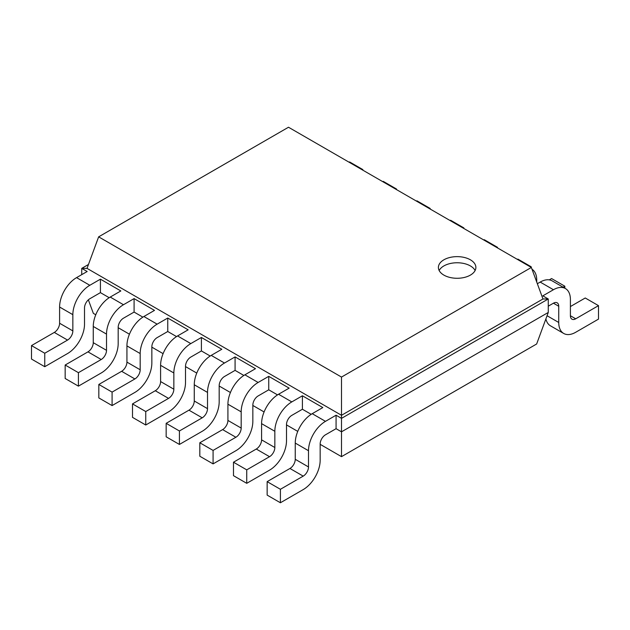 <?xml version="1.0" encoding="UTF-8"?>
<svg xmlns="http://www.w3.org/2000/svg" width="630" height="630" viewBox="0 0 630 630"><rect width="100%" height="100%" fill="white"/><g stroke="black" fill="none" stroke-linecap="round" stroke-linejoin="round"><path stroke-width="0.94" d="M325.474 434.81A7.497 4.331 120 0 0 320.166 443.992L320.166 460.215A23.995 13.852 -60 0 1 303.203 489.597L280.405 502.764L280.405 489.29L303.203 476.13A7.497 4.331 120 0 0 308.503 466.948L308.503 450.726A23.995 13.852 -60 0 1 325.474 421.344L336.073 415.217L336.073 428.691L325.474 434.81M280.405 502.764L267.151 495.109L267.151 481.643L289.95 468.476A7.497 4.331 120 0 0 295.25 459.294L295.25 443.071A23.995 13.852 -60 0 1 312.22 413.69L322.82 407.571L302.408 395.782L302.408 409.248L311.189 414.32M88.358 299.833L93.342 313.37L95.768 314.772M118.18 327.71L129.434 334.207M151.846 347.154L163.091 353.643M185.511 366.589L196.757 373.078M219.177 386.025L230.423 392.514M252.843 405.46L264.088 411.957M286.5 424.896L297.754 431.392M320.166 444.331L341.507 456.648L341.507 377.071L531.358 267.459L288.493 127.236L98.642 236.848L341.507 377.071M336.073 428.691L341.507 431.826L548.265 312.456L548.265 298.982L542.966 298.982L531.358 267.459M268.742 389.812L258.142 395.939A7.497 4.331 120 0 0 252.843 405.122L252.843 421.344A23.995 13.852 -60 0 1 235.872 450.726L213.082 463.885L213.082 450.418L235.872 437.259A7.497 4.331 120 0 0 241.18 428.077L241.18 411.855A23.995 13.852 -60 0 1 258.142 382.465L268.742 376.346L268.742 389.812L277.523 394.884M235.077 370.377L224.477 376.504A7.497 4.331 120 0 0 219.177 385.686L219.177 401.909A23.995 13.852 -60 0 1 202.206 431.29L179.416 444.449L179.416 430.983L202.206 417.824A7.497 4.331 120 0 0 207.514 408.642L207.514 392.419A23.995 13.852 -60 0 1 224.477 363.03L235.077 356.911L235.077 370.377L243.857 375.448M201.411 350.941L190.811 357.068A7.497 4.331 120 0 0 185.511 366.25L185.511 382.473A23.995 13.852 -60 0 1 168.549 411.855L145.751 425.014L145.751 411.548L168.549 398.388A7.497 4.331 120 0 0 173.849 389.206L173.849 372.984A23.995 13.852 -60 0 1 190.811 343.594L201.411 337.475L201.411 350.941L210.192 356.013M167.753 331.506L157.146 337.625A7.497 4.331 120 0 0 151.846 346.807L151.846 363.03A23.995 13.852 -60 0 1 134.883 392.419L112.085 405.578L112.085 392.112L134.883 378.953A7.497 4.331 120 0 0 140.183 369.771L140.183 353.548A23.995 13.852 -60 0 1 157.146 324.159L167.753 318.04L167.753 331.506L176.526 336.577M134.088 312.07L123.48 318.189A7.497 4.331 120 0 0 118.18 327.372L118.18 343.594A23.995 13.852 -60 0 1 101.217 372.984L78.419 386.143L78.419 372.676L101.217 359.51A7.497 4.331 120 0 0 106.517 350.327L106.517 334.105A23.995 13.852 -60 0 1 123.48 304.723L134.088 298.604L134.088 312.07L142.86 317.142M100.422 292.635L89.814 298.754A7.497 4.331 120 0 0 84.514 307.936L84.514 324.159A23.995 13.852 -60 0 1 67.552 353.548L44.754 366.707L44.754 353.241L67.552 340.074A7.497 4.331 120 0 0 72.852 330.892L72.852 314.669A23.995 13.852 -60 0 1 89.814 285.288L100.422 279.169L100.422 292.635L109.195 297.699M336.073 415.217L341.507 418.359L548.265 298.982L542.832 295.848L553.439 289.729A23.995 13.852 120 0 1 565.433 288.54L552.179 280.885A23.995 13.852 120 0 0 540.186 282.075L537.343 283.713M81.735 274.649L81.735 268.38L87.034 268.38L341.507 415.296L542.966 298.982M280.405 489.29L267.151 481.643M341.507 456.648L536.658 343.98L548.265 312.456M88.468 264.49L81.735 268.38L87.168 271.514L76.561 277.633A23.995 13.852 -60 0 0 59.598 307.023L59.598 323.245A7.497 4.331 120 0 1 54.298 332.427L31.5 345.586L31.5 359.053L44.754 366.707M100.422 279.169L120.834 290.95L110.226 297.069A23.995 13.852 -60 0 0 93.264 326.458L93.264 342.681A7.497 4.331 120 0 1 87.964 351.863L65.166 365.022L65.166 378.488L78.419 386.143M302.408 409.248L291.808 415.375A7.497 4.331 120 0 0 286.5 424.557L286.5 440.779A23.995 13.852 -60 0 1 269.538 470.161L246.739 483.32L246.739 469.854L269.538 456.695A7.497 4.331 120 0 0 274.837 447.513L274.837 431.29A23.995 13.852 -60 0 1 291.808 401.909L302.408 395.782M134.088 298.604L154.5 310.385L143.892 316.512A23.995 13.852 -60 0 0 126.929 345.894L126.929 362.116A7.497 4.331 120 0 1 121.629 371.298L98.831 384.457L98.831 397.924L112.085 405.578M268.742 376.346L289.154 388.135L278.555 394.254A23.995 13.852 -60 0 0 261.584 423.636L261.584 439.858A7.497 4.331 120 0 1 256.284 449.04L233.486 462.207L233.486 475.674L246.739 483.32M167.753 318.04L188.157 329.821L177.558 335.947A23.995 13.852 -60 0 0 160.595 365.329L160.595 381.552A7.497 4.331 120 0 1 155.287 390.734L132.497 403.893L132.497 417.359L145.751 425.014M235.077 356.911L255.489 368.692L244.889 374.818A23.995 13.852 -60 0 0 227.918 404.2L227.918 420.423A7.497 4.331 120 0 1 222.618 429.605L199.82 442.764L199.82 456.238L213.082 463.885M201.411 337.475L221.823 349.256L211.223 355.383A23.995 13.852 -60 0 0 194.261 384.765L194.261 400.987A7.497 4.331 120 0 1 188.953 410.169L166.162 423.328L166.162 436.803L179.416 444.449M87.034 268.38L98.642 236.848M443.882 259.804A18.742 10.82 0 0 0 438.393 267.459A18.742 10.82 0 0 0 457.136 278.279A18.742 10.82 0 0 0 475.878 267.459A18.742 10.82 0 0 0 464.31 257.457A18.742 10.82 0 0 0 443.882 259.804M246.739 469.854L233.486 462.207M548.265 306.18L553.439 303.195A7.497 4.331 -60 0 1 557.188 302.825A7.497 4.331 -60 0 1 558.739 306.259L558.739 322.481A23.995 13.852 120 0 0 563.708 333.459A23.995 13.852 120 0 0 575.702 332.27L598.5 319.111L598.5 305.644L575.702 318.804A7.497 4.331 -60 0 1 571.953 319.174A7.497 4.331 -60 0 1 570.402 315.74L570.402 299.518A23.995 13.852 120 0 0 565.433 288.54M44.754 353.241L31.5 345.586M78.419 372.676L65.166 365.022M112.085 392.112L98.831 384.457M213.082 450.418L199.82 442.764M145.751 411.548L132.497 403.893M179.416 430.983L166.162 423.328M475.115 270.522A18.742 10.82 0 0 0 443.882 265.931A18.742 10.82 0 0 0 439.157 270.522M362.849 170.171L362.849 169.588L349.595 161.941L349.091 162.225M545.895 318.89A23.995 13.852 120 0 0 550.455 325.812L563.708 333.459M598.5 305.644L585.246 297.99L570.402 306.558M362.849 169.588L362.344 169.88M564.834 288.193L564.834 286.209L563.118 287.201M536.736 282.067L536.736 280.082A23.995 13.852 120 0 0 532.019 269.254M396.514 189.606L396.514 189.024L383.26 181.377L382.757 181.661M564.834 286.209L551.581 278.555L549.289 279.877M396.514 189.024L396.01 189.315M531.169 267.348L531.169 266.774L530.673 267.057M430.18 209.042L430.18 208.459L416.918 200.812L416.422 201.096M531.169 266.774L517.915 259.119L517.419 259.41M430.18 208.459L429.676 208.75M497.503 247.913L497.503 247.338L497.007 247.621M463.837 228.477L463.837 227.895L450.584 220.248L450.088 220.532M497.503 247.338L484.249 239.684L483.753 239.975M463.837 227.895L463.341 228.186M325.474 421.344L312.22 413.69M308.503 450.726L295.25 443.071M308.503 466.948L295.25 459.294M303.203 476.13L289.95 468.476M89.814 285.288L76.561 277.633M123.48 304.723L110.226 297.069M157.146 324.159L143.892 316.512M291.808 401.909L278.555 394.254M190.811 343.594L177.558 335.947M258.142 382.465L244.889 374.818M224.477 363.03L211.223 355.383M274.837 431.29L261.584 423.636M274.837 447.513L261.584 439.858M269.538 456.695L256.284 449.04M72.852 314.669L59.598 307.023M72.852 330.892L59.598 323.245M67.552 340.074L54.298 332.427M106.517 334.105L93.264 326.458M106.517 350.327L93.264 342.681M101.217 359.51L87.964 351.863M140.183 353.548L126.929 345.894M140.183 369.771L126.929 362.116M134.883 378.953L121.629 371.298M241.18 411.855L227.918 404.2M241.18 428.077L227.918 420.423M235.872 437.259L222.618 429.605M173.849 372.984L160.595 365.329M173.849 389.206L160.595 381.552M168.549 398.388L155.287 390.734M207.514 392.419L194.261 384.765M207.514 408.642L194.261 400.987M202.206 417.824L188.953 410.169M553.439 303.195L558.739 306.259M540.186 282.075L553.439 289.729M570.402 315.74L575.702 318.804M547.06 315.732L558.739 322.481"/></g></svg>
